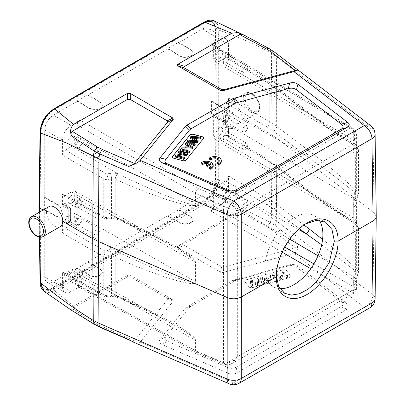 <?xml version="1.0" encoding="UTF-8"?>
<svg xmlns="http://www.w3.org/2000/svg" width="405" height="405" viewBox="0 0 405 405"><rect width="100%" height="100%" fill="white"/><g stroke="black" fill="none" stroke-linecap="round" stroke-linejoin="round"><path stroke-width="0.3" stroke-dasharray="2.02 1.52" d="M219.171 161.023A4.723 2.729 180 0 1 219.272 161.575A4.723 2.729 180 0 1 217.374 163.757M221.292 161.575A6.748 3.893 0 0 0 216.812 157.91A6.748 3.893 0 0 0 209.324 159.109M207.659 163.625A4.723 2.729 180 0 1 208.985 163.959L206.201 165.569M213.182 166.258A6.748 3.893 0 0 0 208.707 162.587A6.748 3.893 0 0 0 201.214 163.792M211.061 165.706A4.723 2.729 180 0 1 211.162 166.258A4.723 2.729 180 0 1 209.263 168.44M257.398 285.601L257.398 284.497L259.089 284.042L257.995 279.161A39.371 22.731 0 0 0 259.392 280.093L259.392 281.197A39.371 22.731 180 0 1 257.995 280.265L259.089 285.145L257.398 285.601L252.685 282.806A97.403 56.234 180 0 1 251.495 282.037A301.244 173.922 180 0 1 252.836 286.826L251.409 287.211L250.224 281.51L251.657 281.126A1354.32 781.908 0 0 0 256.942 284.29A18.503 10.682 180 0 1 257.717 284.776A2777.895 1603.8 180 0 1 256.78 279.749L258.132 279.384L265.027 283.546L263.615 283.925L259.387 281.197M259.089 284.042L259.089 285.145M257.995 279.161L257.995 280.26M252.685 282.806L252.685 281.703L257.398 284.497M251.657 281.126L251.657 280.027L250.224 280.412L251.409 286.107L252.836 285.722A301.244 173.922 0 0 0 251.495 280.933A97.403 56.234 0 0 0 252.685 281.703M251.495 280.933L251.495 282.037M252.836 285.722L252.836 286.826M251.409 286.107L251.409 287.211M250.224 280.412L250.224 281.51M263.615 283.925L263.615 282.822L265.027 282.442L258.132 278.281L256.78 278.645A2777.895 1603.8 0 0 0 257.717 283.677A18.503 10.682 0 0 0 256.942 283.186A1354.32 781.908 180 0 1 251.657 280.027M257.717 283.677L257.717 284.776M256.78 278.645L256.78 279.749M258.132 278.281L258.132 279.384M265.027 282.442L265.027 283.546M259.387 280.093L263.615 282.822M284.102 272.393L288.092 277.334L286.75 277.698L283.616 273.815L281.186 279.192L279.749 279.582L275.754 274.641L277.101 274.276L280.235 278.159L282.66 272.783L284.102 272.393L284.102 271.289L282.66 271.679L282.66 272.783M282.66 271.679L280.235 277.06L277.101 273.178L275.754 273.537L279.749 278.478L281.186 278.093L283.616 272.717L286.75 276.595L288.092 276.235L288.092 277.334M288.092 276.235L284.102 271.289M286.75 276.595L286.75 277.698M283.616 272.717L283.616 273.815M281.186 278.093L281.186 279.192M279.749 278.478L279.749 279.582M275.754 273.537L275.754 274.641M277.101 273.178L277.101 274.276M280.235 277.06L280.235 278.159M273.299 275.299L277.293 280.24L275.886 280.619L271.897 275.678L273.299 275.299L273.299 274.2L271.897 274.575L271.897 275.678M271.897 274.575L275.886 279.521L277.293 279.141L277.293 280.24M277.293 279.141L273.299 274.2M275.886 279.521L275.886 280.619M268.986 280.741A10.322 5.959 0 0 0 267.624 279.936L265.321 278.817L268.915 277.85A69.215 39.963 0 0 0 268.9 278.746A69.215 39.963 0 0 0 268.986 280.741L268.986 281.845A69.215 39.963 180 0 1 268.9 279.845A69.215 39.963 180 0 1 268.92 278.954L265.321 279.921L267.624 281.04A10.322 5.959 180 0 1 268.986 281.845M265.321 278.817L265.321 279.921M268.92 277.85L268.92 278.949M270.54 276.043L270.196 282.153L268.687 282.558L260.628 278.711L262.116 278.311L264.49 279.496L268.915 278.301L268.945 276.473L270.54 276.043L270.54 274.944L268.945 275.37L268.945 276.473M268.945 275.37L268.915 277.202L264.49 278.392L262.116 277.212L260.628 277.612L268.687 281.46L270.196 281.05L270.196 282.153M270.196 281.05L270.54 274.944M268.687 281.46L268.687 282.558M260.628 277.612L260.628 278.711M262.116 277.212L262.116 278.311M264.49 278.392L264.49 279.496M268.915 277.202L268.915 278.301M282.958 269.877A2.698 1.559 180 0 1 286.548 270.631L290.537 275.572A2.698 1.559 180 0 1 290.79 276.235A2.698 1.559 180 0 1 289.231 277.643L252.548 287.52A2.698 1.559 180 0 1 248.964 286.765L244.969 281.824A2.698 1.559 180 0 1 244.716 281.166A2.698 1.559 180 0 1 246.275 279.754L282.958 269.877L246.275 279.865A2.698 1.559 0 0 0 244.716 281.278A2.698 1.559 0 0 0 244.969 281.936L248.964 286.877A2.698 1.559 0 0 0 252.548 287.631L289.231 277.754A2.698 1.559 0 0 0 290.79 276.342A2.698 1.559 0 0 0 290.537 275.683L286.548 270.742A2.698 1.559 0 0 0 282.958 269.988M221.576 266.819L220.583 272.266L222.871 272.499L293.878 253.383C297.498 252.138 298.47 248.422 296.784 242.241C297.629 245.329 297.143 247.187 295.331 247.809L223.864 267.052L221.576 266.819L184.569 245.455C183.652 244.903 183.652 244.352 184.569 243.8L239.745 211.947L267.057 226.597L270.358 222.502L245.152 209.962L239.745 211.947M220.583 272.266L177.957 247.657C177.041 247.106 177.041 246.554 177.957 246.007L231.695 214.984L245.152 209.962M71.432 310.215L71.472 310.235C69.832 309.648 70.561 308.306 73.659 306.22L127.398 275.197L130.258 275.197L172.884 299.806L173.284 301.128L140.176 342.124C138.956 343.521 136.647 343.506 133.25 342.068M128.506 339.395L130.876 340.732C132.577 341.45 133.731 341.461 134.344 340.757L167.67 299.498L167.265 298.176L130.258 276.812L127.398 276.812L72.222 308.666C71.022 309.491 70.774 310.017 71.472 310.235M87.9 262.263L100.111 269.188L102.323 272.236C102.617 275.932 93.788 278.073 89.424 275.359L77.213 268.429L77.213 267.988L89.424 274.919C93.788 277.633 102.617 275.491 102.323 271.796L100.111 268.748L87.9 261.822L87.9 262.263L77.213 268.429M178.534 209.937L191.307 217.222L192.532 218.482L192.957 219.91C193.251 223.606 184.417 225.742 180.058 223.034L167.847 216.103L167.847 215.662L180.058 222.593C184.417 225.302 193.251 223.165 192.957 219.469L192.532 218.042L191.307 216.781L178.534 209.496L178.534 209.937L167.847 216.103M245.121 143.552A3.645 2.101 -60 0 1 246.944 143.375A3.645 2.101 -60 0 1 246.944 147.582A3.645 2.101 -60 0 1 243.304 149.683A3.645 2.101 -60 0 1 242.742 146.762A3.645 2.101 -60 0 1 245.121 143.552M226.613 132.87A3.645 2.101 120 0 0 224.233 136.08A3.645 2.101 120 0 0 224.795 138.996A3.645 2.101 120 0 0 228.435 136.895A3.645 2.101 120 0 0 228.435 132.688A3.645 2.101 120 0 0 226.613 132.87M226.613 131.99A4.723 2.729 -60 0 1 228.977 131.752A4.723 2.729 -60 0 1 229.701 135.538A4.723 2.729 -60 0 1 226.613 139.7A4.723 2.729 -60 0 1 224.254 139.933A4.723 2.729 -60 0 1 223.53 136.151A4.723 2.729 -60 0 1 226.613 131.99M219.363 135.513A4.723 2.729 -60 0 1 217.004 135.746A4.723 2.729 -60 0 1 217.004 130.294A4.723 2.729 -60 0 1 221.727 127.565A4.723 2.729 -60 0 1 222.451 131.352A4.723 2.729 -60 0 1 219.363 135.513M245.121 125.93A3.645 2.101 -60 0 1 246.944 125.747A3.645 2.101 -60 0 1 246.944 129.954A3.645 2.101 -60 0 1 243.304 132.055A3.645 2.101 -60 0 1 242.742 129.139A3.645 2.101 -60 0 1 245.121 125.93M226.613 115.243A3.645 2.101 120 0 0 224.233 118.452A3.645 2.101 120 0 0 224.795 121.373A3.645 2.101 120 0 0 228.435 119.267A3.645 2.101 120 0 0 228.435 115.06A3.645 2.101 120 0 0 226.613 115.243M226.613 114.362A4.723 2.729 -60 0 1 228.977 114.129A4.723 2.729 -60 0 1 229.701 117.911A4.723 2.729 -60 0 1 226.613 122.072A4.723 2.729 -60 0 1 224.254 122.305A4.723 2.729 -60 0 1 223.53 118.523A4.723 2.729 -60 0 1 226.613 114.362M219.363 117.885A4.723 2.729 -60 0 1 217.004 118.118A4.723 2.729 -60 0 1 217.004 112.666A4.723 2.729 -60 0 1 221.727 109.942A4.723 2.729 -60 0 1 222.451 113.724A4.723 2.729 -60 0 1 219.363 117.885M245.121 203.042A3.645 2.101 -60 0 1 246.944 202.859A3.645 2.101 -60 0 1 246.944 207.066A3.645 2.101 -60 0 1 243.304 209.172A3.645 2.101 -60 0 1 242.742 206.251A3.645 2.101 -60 0 1 245.121 203.042M226.613 192.355A3.645 2.101 120 0 0 224.233 195.564A3.645 2.101 120 0 0 224.795 198.485A3.645 2.101 120 0 0 228.435 196.385A3.645 2.101 120 0 0 228.435 192.178A3.645 2.101 120 0 0 226.613 192.355M226.613 191.474A4.723 2.729 -60 0 1 228.977 191.241A4.723 2.729 -60 0 1 229.701 195.023A4.723 2.729 -60 0 1 226.613 199.184A4.723 2.729 -60 0 1 224.254 199.422A4.723 2.729 -60 0 1 223.53 195.635A4.723 2.729 -60 0 1 226.613 191.474M219.363 195.002A4.723 2.729 -60 0 1 217.004 195.235A4.723 2.729 -60 0 1 217.004 189.783A4.723 2.729 -60 0 1 221.727 187.054A4.723 2.729 -60 0 1 222.451 190.841A4.723 2.729 -60 0 1 219.363 195.002M97.251 288.416A3.645 2.101 -60 0 1 99.068 288.238A3.645 2.101 -60 0 1 99.068 292.44A3.645 2.101 -60 0 1 95.428 294.546A3.645 2.101 -60 0 1 94.866 291.625A3.645 2.101 -60 0 1 97.251 288.416M78.742 277.729A3.645 2.101 120 0 0 76.358 280.943A3.645 2.101 120 0 0 76.92 283.859A3.645 2.101 120 0 0 80.56 281.758A3.645 2.101 120 0 0 80.56 277.552A3.645 2.101 120 0 0 78.742 277.729M78.742 276.848A4.723 2.729 -60 0 1 81.101 276.615A4.723 2.729 -60 0 1 81.825 280.402A4.723 2.729 -60 0 1 78.742 284.563A4.723 2.729 -60 0 1 76.378 284.796A4.723 2.729 -60 0 1 75.654 281.009A4.723 2.729 -60 0 1 78.742 276.848M71.488 280.376A4.723 2.729 -60 0 1 69.128 280.609A4.723 2.729 -60 0 1 69.128 275.157A4.723 2.729 -60 0 1 73.852 272.428A4.723 2.729 -60 0 1 74.576 276.215A4.723 2.729 -60 0 1 71.488 280.376M77.213 267.988L53.308 281.794C50.979 283.095 48.975 283.303 47.289 282.422C45.618 281.429 44.763 279.566 44.722 276.833L44.722 209.572L57.039 216.559L60.851 216.918C64.258 215.288 61.651 206.596 57.039 204.221L56.66 204.444L44.342 197.453L44.722 197.235L57.039 204.221M62.431 286.705C62.471 289.433 63.327 291.296 64.997 292.294C66.683 293.174 68.688 292.962 71.017 291.661L80.079 286.426L78.074 286.639L77.218 284.776L77.218 273.213A8.1 4.678 120 0 0 75.512 269.492A8.1 4.678 120 0 0 71.488 269.907L65.291 273.486L63.286 273.694L62.431 271.831L62.431 286.705L44.722 276.833M97.251 228.931A3.645 2.101 -60 0 1 99.068 228.749A3.645 2.101 -60 0 1 99.068 232.956A3.645 2.101 -60 0 1 95.428 235.057A3.645 2.101 -60 0 1 94.866 232.141A3.645 2.101 -60 0 1 97.251 228.931M78.742 218.244A3.645 2.101 120 0 0 76.358 221.454A3.645 2.101 120 0 0 76.92 224.37A3.645 2.101 120 0 0 80.56 222.269A3.645 2.101 120 0 0 80.56 218.062A3.645 2.101 120 0 0 78.742 218.244M78.742 217.363A4.723 2.729 -60 0 1 81.101 217.131A4.723 2.729 -60 0 1 81.825 220.912A4.723 2.729 -60 0 1 78.742 225.074A4.723 2.729 -60 0 1 76.378 225.307A4.723 2.729 -60 0 1 75.654 221.525A4.723 2.729 -60 0 1 78.742 217.363M71.488 220.887A4.723 2.729 -60 0 1 69.128 221.12A4.723 2.729 -60 0 1 69.128 215.668A4.723 2.729 -60 0 1 73.852 212.944A4.723 2.729 -60 0 1 74.576 216.726A4.723 2.729 -60 0 1 71.488 220.887M97.251 211.304A3.645 2.101 -60 0 1 99.068 211.121A3.645 2.101 -60 0 1 99.068 215.328A3.645 2.101 -60 0 1 95.428 217.434A3.645 2.101 -60 0 1 94.866 214.513A3.645 2.101 -60 0 1 97.251 211.304M78.742 200.617A3.645 2.101 120 0 0 76.358 203.826A3.645 2.101 120 0 0 76.92 206.747A3.645 2.101 120 0 0 80.56 204.641A3.645 2.101 120 0 0 80.56 200.434A3.645 2.101 120 0 0 78.742 200.617M78.742 199.736A4.723 2.729 -60 0 1 81.101 199.503A4.723 2.729 -60 0 1 81.825 203.285A4.723 2.729 -60 0 1 78.742 207.446A4.723 2.729 -60 0 1 76.378 207.679A4.723 2.729 -60 0 1 75.654 203.897A4.723 2.729 -60 0 1 78.742 199.736M71.488 203.259A4.723 2.729 -60 0 1 69.128 203.497A4.723 2.729 -60 0 1 69.128 198.04A4.723 2.729 -60 0 1 73.852 195.316A4.723 2.729 -60 0 1 74.576 199.098A4.723 2.729 -60 0 1 71.488 203.259M97.251 151.814A3.645 2.101 -60 0 1 99.068 151.637A3.645 2.101 -60 0 1 99.068 155.839A3.645 2.101 -60 0 1 95.428 157.945A3.645 2.101 -60 0 1 94.866 155.024A3.645 2.101 -60 0 1 97.251 151.814M78.742 141.127A3.645 2.101 120 0 0 76.358 144.342A3.645 2.101 120 0 0 76.92 147.258A3.645 2.101 120 0 0 80.56 145.157A3.645 2.101 120 0 0 80.56 140.95A3.645 2.101 120 0 0 78.742 141.127M78.742 140.246A4.723 2.729 -60 0 1 81.101 140.014A4.723 2.729 -60 0 1 81.825 143.8A4.723 2.729 -60 0 1 78.742 147.962A4.723 2.729 -60 0 1 76.378 148.195A4.723 2.729 -60 0 1 75.654 144.408A4.723 2.729 -60 0 1 78.742 140.246M71.488 143.775A4.723 2.729 -60 0 1 69.128 144.008A4.723 2.729 -60 0 1 69.128 138.556A4.723 2.729 -60 0 1 73.852 135.827A4.723 2.729 -60 0 1 74.576 139.614A4.723 2.729 -60 0 1 71.488 143.775M245.121 66.44A3.645 2.101 -60 0 1 246.944 66.258A3.645 2.101 -60 0 1 246.944 70.465A3.645 2.101 -60 0 1 243.304 72.571A3.645 2.101 -60 0 1 242.742 69.65A3.645 2.101 -60 0 1 245.121 66.44M226.613 55.753A3.645 2.101 120 0 0 224.233 58.963A3.645 2.101 120 0 0 224.795 61.884A3.645 2.101 120 0 0 228.435 59.778A3.645 2.101 120 0 0 228.435 55.576A3.645 2.101 120 0 0 226.613 55.753M226.613 54.872A4.723 2.729 -60 0 1 228.977 54.64A4.723 2.729 -60 0 1 229.701 58.421A4.723 2.729 -60 0 1 226.613 62.583A4.723 2.729 -60 0 1 224.254 62.821A4.723 2.729 -60 0 1 223.53 59.034A4.723 2.729 -60 0 1 226.613 54.872M219.363 58.396A4.723 2.729 -60 0 1 217.004 58.634A4.723 2.729 -60 0 1 217.004 53.182A4.723 2.729 -60 0 1 221.727 50.453A4.723 2.729 -60 0 1 222.451 54.24A4.723 2.729 -60 0 1 219.363 58.396M44.722 197.235L44.722 129.97C45.244 123.662 48.104 118.705 53.308 115.101L77.213 101.301L77.213 100.855L87.9 94.689L87.9 95.129L167.847 48.97L167.847 48.529L178.534 42.363L178.534 42.803L202.439 29.003C204.819 27.672 206.864 27.479 208.56 28.431C210.165 29.449 210.985 31.291 211.025 33.959L211.025 101.22L223.13 108.332C227.661 110.752 230.222 119.47 226.871 121.065L223.13 120.67L223.509 120.452L211.405 113.339L211.025 113.557L223.13 120.67M211.025 101.22L211.405 101.002L223.509 108.11C228.04 110.53 230.607 119.252 227.256 120.842L223.509 120.452M211.405 101.002L211.405 113.339M211.025 113.557L211.025 180.822C210.504 187.13 207.644 192.086 202.439 195.691L178.534 209.496M219.839 205.74C225.043 202.135 227.904 197.179 228.425 190.866L228.425 175.998C228.253 178.099 227.296 179.749 225.565 180.954L219.363 184.533A8.1 4.678 120 0 0 213.637 194.451L213.637 206.013C213.465 208.119 212.509 209.77 210.777 210.97L219.839 205.74L202.439 195.691M68.723 222.593A1.352 0.78 60 0 1 68.445 223.165A1.352 0.78 60 0 1 67.777 223.104L66.865 223.631L62.709 221.631L62.431 222.249L62.431 233.062C62.603 230.956 63.555 229.306 65.291 228.106L71.488 224.527A8.1 4.678 120 0 0 77.218 214.604L77.218 195.215A8.1 4.678 120 0 0 75.512 191.494A8.1 4.678 120 0 0 71.488 191.909L65.291 195.488L63.286 195.701L62.431 193.838L62.431 204.652L63.383 206.292L68.723 209.375A1.352 0.78 -120 0 0 67.777 207.775L66.865 208.302L66.865 223.631L67.812 223.53L68.764 222.522A2.638 1.524 120 0 0 70.591 219.313L70.591 210.499A2.638 1.524 120 0 0 68.764 209.4L68.723 209.375M62.431 233.062L103.776 256.932A4.05 2.298 -60 0 1 106.642 251.976A4.05 1.048 79.4 0 1 107.887 257.484L107.887 295.427A4.05 1.028 79 0 1 107.391 297.184A4.05 1.028 79 0 1 106.642 296.531A4.05 2.339 -60.9 0 1 104.647 296.749A4.05 2.339 -60.9 0 1 103.776 294.88L62.431 271.831M80.079 286.426L198.318 352.33L225.312 363.837A4.05 2.01 -66.9 0 1 223.692 364.237A4.05 2.01 -66.9 0 1 222.846 362.384L195.858 350.877A4.05 2.01 113.1 0 0 196.708 352.735A4.05 2.01 113.1 0 0 198.318 352.33A4.05 2.339 -60.9 0 1 196.324 352.547A4.05 2.339 -60.9 0 1 195.458 350.679A4.05 2.339 0 0 0 195.858 350.877L195.858 340.499C196.805 335.092 158.654 313.404 117.85 296.146A4.05 2.01 -66.9 0 0 118.69 298.004A4.05 2.01 -66.9 0 0 120.31 297.599L151.566 312.888L172.054 323.858C154.335 314.143 136.546 305.527 118.7 298.004L116.078 296.89A4.05 2.01 113.1 0 0 117.693 296.485L120.31 297.599L71.488 269.907M195.858 203.897A4.05 2.339 -0 0 1 195.458 203.695C190.725 205.786 183.323 201.614 177.344 200.009L158.355 192.527L120.31 175.208A4.05 1.969 -66.1 0 0 117.85 180.367C158.654 198.612 196.805 210.119 195.858 203.897L195.858 193.514A4.05 2.339 180 0 1 195.458 193.312A4.05 2.298 -60 0 1 198.318 188.355A4.05 1.969 113.9 0 0 195.858 193.514L223.56 205.856C228.136 208.21 232.845 209.836 237.684 210.742C234.49 207.011 230.723 203.745 226.395 200.946L223.56 205.856L223.56 362.637L224.861 364.601L232.05 363.518L237.684 356.613C232.86 362.055 228.147 364.06 223.56 362.637L222.846 362.384M313.9 263.903L353.292 286.644L356.385 289.393L353.221 289.909L354.375 292.896L350.426 291.6L225.312 363.837L226.395 364.272M75.512 269.492L175.932 326.071L189.884 334.829L194.086 338.221L195.458 340.296A4.05 2.339 180 0 0 195.858 340.499M65.291 273.486L106.642 296.531L110.271 295.822A4.05 1.028 -101 0 0 111.021 296.475L116.078 296.89A4.05 2.01 113.1 0 1 115.228 295.032L111.522 294.724L111.522 256.805L115.228 257.2L115.228 295.032L117.85 296.146M228.425 44.358C228.39 41.695 227.569 39.852 225.965 38.829C224.264 37.883 222.223 38.07 219.839 39.401L210.777 44.636L212.817 44.444L213.637 46.286L213.637 57.849A8.1 4.678 120 0 0 215.288 61.545A8.1 4.678 120 0 0 219.363 61.155L225.565 57.576L227.605 57.389L228.425 59.231L228.425 44.358L211.025 33.959M210.777 44.636L350.426 128.101C354.35 130.445 356.03 137.548 353.221 144.033L356.385 135.736L353.292 129.752L353.292 139.897L354.836 144.053A4.05 2.972 -61.1 0 1 355.813 145.992C343.238 138.935 327.665 128.223 309.096 113.866L276.64 88.619L269.73 83.916L228.425 59.231M225.565 57.576L266.865 82.266A4.05 2.339 -59.1 0 1 268.92 82.078A4.05 2.339 -59.1 0 1 269.73 83.916L269.73 121.844L276.64 126.406L276.64 88.619A4.05 2.617 127.9 0 0 275.891 86.832A4.05 2.617 127.9 0 0 273.431 86.736L305.886 111.982L350.487 141.542M215.288 61.545L355.737 144.681L356.349 146.362L356.349 190.806L358.521 194.03L358.521 150.635L356.349 146.362L355.813 145.992M219.363 61.155L305.886 111.982A4.05 2.617 -52.1 0 1 308.342 112.069M350.507 141.548C336.56 132.992 322.507 123.171 308.347 112.079A4.05 2.617 -52.1 0 1 309.096 113.866M228.425 98C228.253 100.106 227.296 101.756 225.565 102.956L219.363 106.535A8.1 4.678 120 0 0 213.637 116.458L213.637 135.847A8.1 4.678 120 0 0 215.288 139.538A8.1 4.678 120 0 0 219.363 139.153L225.565 135.574L227.605 135.381L228.425 137.224L228.425 126.411L228.703 125.798L233.169 128.061L232.784 127.838L232.784 112.509L229.362 110.464L228.425 108.813L228.425 98L269.73 121.844A4.05 2.379 -60 0 1 266.865 126.805L225.565 102.956M273.431 131.134A4.05 2.658 127 0 0 276.64 126.406L309.096 150.893A4.05 2.658 -53 0 1 305.886 155.616L273.431 131.134L266.865 126.805M322.588 239.37C335.785 249.941 346.857 259.605 355.813 268.348L358.521 272.023L355.362 275.258L355.362 234.211L358.521 228.653L356.349 224.355L356.349 268.798L355.737 271.188L358.081 274.089L355.362 275.258A20.63 11.912 120 0 0 353.221 285.272A10.793 6.232 180 0 0 356.385 280.867A10.793 6.232 180 0 0 353.292 276.499L353.292 286.644C353.119 288.75 352.168 290.4 350.426 291.6L310.772 268.702M355.813 268.348A4.05 2.243 -45.5 0 1 354.836 270.56L321.661 244.787M355.737 271.188L354.836 270.56L353.292 276.499L318.046 255.793M215.288 139.538L350.492 219.535C336.56 210.99 322.507 201.163 308.347 190.072A4.05 2.617 -52.1 0 1 309.096 191.864L276.64 166.617A4.05 2.617 127.9 0 0 275.891 164.825A4.05 2.617 127.9 0 0 273.431 164.729L305.886 189.975L350.487 219.54M350.502 219.55L354.836 222.046A4.05 2.972 -61.1 0 1 355.813 223.99C343.238 216.928 327.665 206.221 309.096 191.864M219.363 139.153L305.886 189.975A4.05 2.617 -52.1 0 1 308.342 190.066M299.29 228.638L273.431 209.127A4.05 2.658 127 0 0 276.64 204.403L276.64 166.617L269.73 161.914L269.73 199.842L276.64 204.403L303.937 224.998M213.637 135.847L353.292 217.89L354.836 222.046L355.737 222.679L356.349 224.355L355.813 223.99M353.221 226.668A20.63 11.912 120 0 0 355.362 234.211C358.926 229.999 359.053 226.157 355.737 222.679L356.542 223.631L356.385 222.259A10.793 6.232 0 0 0 353.292 217.89L353.292 198.506A10.793 6.232 180 0 1 356.385 202.87A10.793 6.232 180 0 1 353.221 207.279L353.221 226.668A10.793 6.232 0 0 0 356.385 222.259L356.385 202.87C356.344 201.128 356.911 198.87 358.081 196.091L355.362 197.265L355.362 156.219L358.521 150.64M309.096 150.893C327.665 164.987 343.238 178.139 355.813 190.355L356.349 190.806L355.737 193.195L358.086 196.086L358.521 194.041L355.362 197.265A20.63 11.912 120 0 0 353.221 207.279M355.737 193.195L354.836 192.567C338.595 179.101 322.284 166.789 305.886 155.616L219.363 106.535M355.813 190.355A4.05 2.243 -45.5 0 1 354.836 192.567L353.292 198.506L213.637 116.458M353.221 285.272L353.221 289.909L237.684 356.613L237.684 210.742L353.221 144.033L353.221 148.67A20.63 11.912 120 0 0 355.362 156.219C358.926 152.007 359.053 148.159 355.737 144.681L355.868 144.798C357.575 146.858 358.309 147.931 358.066 148.027L358.521 150.655M117.85 218.153L115.228 217.034L111.522 216.726L111.522 178.807L115.228 179.202L115.228 217.034A4.05 2.01 113.1 0 0 116.073 218.892A4.05 2.01 113.1 0 0 117.693 218.487L120.31 219.606A4.05 2.01 -66.9 0 1 118.7 220.011A4.05 2.01 -66.9 0 1 117.85 218.153C158.654 235.411 196.805 257.099 195.858 262.501L195.858 281.89C196.805 288.117 158.654 276.61 117.85 258.36A4.05 1.969 -66.1 0 1 120.31 253.206L117.693 252.042C115.415 251.09 112.944 250.842 110.271 251.292L106.642 251.976L65.291 228.106M71.488 146.529A8.1 4.678 120 0 0 77.218 136.612L77.218 125.049C77.39 122.943 78.342 121.292 80.079 120.093L71.017 125.322C65.812 128.927 62.947 133.883 62.431 140.196L62.431 155.064C62.603 152.963 63.555 151.313 65.291 150.108L71.488 146.529L120.31 175.208L117.693 174.049C115.415 173.097 112.944 172.844 110.271 173.299A4.05 1.048 -100.6 0 1 111.522 178.807L107.887 179.491A4.05 2.339 180 0 1 103.776 178.939A4.05 2.298 -60 0 1 106.642 173.983A4.05 1.048 79.4 0 1 107.887 179.491L107.887 217.434A4.05 1.028 79 0 1 107.391 219.191A4.05 1.028 79 0 1 106.642 218.533A4.05 2.339 -60.9 0 1 104.647 218.751A4.05 2.339 -60.9 0 1 103.776 216.883L62.431 193.838M77.213 101.301L89.424 108.469C93.788 111.279 102.617 109.188 102.323 105.427L100.111 101.863L87.9 94.689M77.213 100.855L89.424 108.029C93.788 110.838 102.617 108.748 102.323 104.986L100.111 101.863M87.9 95.129L100.111 102.303M167.847 48.97L180.058 56.143C184.417 58.948 193.251 56.862 192.957 53.101L192.532 51.643L190.745 49.977L190.745 49.537L178.534 42.363M167.847 48.529L180.058 55.703C184.417 58.507 193.251 56.422 192.957 52.66L192.38 50.969L190.745 49.537M178.534 42.803L190.745 49.977M222.846 205.492A4.05 1.969 -66.1 0 1 225.312 200.338L350.426 128.101L352.477 127.914C355.307 130.137 356.608 132.744 356.385 135.731L356.385 144.266A10.793 6.232 0 0 0 353.292 139.897L213.637 57.849M77.218 214.604L195.458 281.693C190.725 283.783 183.323 279.607 177.344 278.007L158.355 270.52L120.31 253.206L71.488 224.527M71.488 191.909L120.31 219.606L151.566 234.895L172.054 245.865C154.335 236.15 136.546 227.529 118.7 220.011L116.078 218.892L111.021 218.482A4.05 1.028 -101 0 0 111.522 216.726L107.887 217.434A4.05 2.339 0 0 1 103.776 216.883L103.776 178.939L62.431 155.064M75.512 191.494L175.932 248.078L189.884 256.831L194.086 260.223L195.458 262.303A4.05 2.339 180 0 0 195.858 262.501M232.814 127.853A1.352 0.78 60 0 1 232.536 128.425A1.352 0.78 60 0 1 231.873 128.365L232.784 127.838L232.774 114.711L233.169 113.38L232.784 112.509L231.873 113.035A3.989 2.303 120 0 0 229.048 117.921L225.57 115.946L225.57 124.76A4.03 2.329 120 0 0 226.415 126.613A4.03 2.329 120 0 0 228.42 126.406L229.362 125.864M44.722 209.572L44.342 209.79L56.958 216.943L58.72 217.48L60.472 217.136C63.879 215.511 61.266 206.818 56.66 204.444M44.342 209.79L44.342 197.453M41.037 131.914L39.913 206.403L41.037 280.888C41.153 284.857 42.429 287.585 44.859 289.079C47.4 290.456 50.422 290.162 53.931 288.208L203.543 201.827C210.337 198.065 216.356 187.581 216.214 179.749L216.214 30.775C216.159 26.841 214.939 24.143 212.549 22.675C210.048 21.323 207.051 21.627 203.543 23.586L53.931 109.963C47.142 113.724 41.016 124.148 41.037 131.914M40.733 127.453A18.088 10.444 -60 0 0 40.282 131.478L39.913 206.403L39.341 206.732L40.47 281.596C41.366 290.233 45.745 292.724 53.602 289.069L203.882 202.308C210.797 198.516 216.953 187.778 216.786 179.8L216.786 104.282L216.027 104.5L215.46 30.34L216.214 30.78M51.749 110.302A18.088 10.444 -60 0 1 53.065 109.461L202.677 23.085A18.088 10.444 -60 0 1 211.719 22.194A18.088 10.444 -60 0 1 215.46 30.34M44.839 289.069L44.029 288.598A18.088 10.444 -60 0 0 53.065 287.707L202.677 201.331A18.088 10.444 -60 0 0 215.46 179.314L216.027 104.5M44.029 288.598A18.088 10.444 -60 0 1 40.282 280.452L39.72 206.292M87.9 261.822L167.847 215.662M226.395 200.946L198.318 188.355L80.079 120.093M279.845 288.649A41.016 23.682 -60 0 1 273.365 286.755A41.016 23.682 -60 0 1 264.87 267.983A41.016 23.682 -60 0 1 282.776 226.704A41.016 23.682 -60 0 1 314.381 215.713A41.016 23.682 -60 0 1 319.226 220.335M276.321 277.126L276.321 274.276L278.518 260.202L284.639 245.865L293.873 233.32L304.798 224.35L306.691 223.236M276.321 274.595L276.321 276.124M376.265 216.457L374.088 212.762L372.929 294.86A10.793 6.237 -179.2 0 1 375.101 298.677M53.885 108.879A1.352 0.78 -120 0 0 53.602 109.487C46.671 113.304 40.419 123.981 40.47 131.868L39.341 206.732L38.941 207.274M40.075 132.41A1.352 0.78 -179.1 0 1 40.47 131.868M204.16 22.118A1.352 0.78 -120 0 0 203.882 22.726L53.602 109.487M187.312 142.028L187.94 141.249L187.94 140.145M187.94 141.249A2777.895 1603.8 180 0 1 196.653 141.79L196.653 140.687M190.446 141.654L190.446 142.757L195.175 145.192M191.595 142.246L188.831 141.952A39.371 22.731 180 0 1 190.446 142.757M188.831 141.952L188.831 140.849M193.231 137.781L193.231 138.885L198.075 141.603M194.415 138.449A301.244 173.922 180 0 1 191.904 138.201A97.403 56.234 180 0 1 193.231 138.885M191.904 138.201L191.904 137.098M190.33 138.292L190.998 137.467L190.998 136.363M190.998 137.467L200.865 138.145M196.653 141.79A18.503 10.682 180 0 1 195.802 141.345A1354.32 781.908 0 0 0 194.375 140.545M180.235 150.787L180.888 149.977L180.888 148.873M180.888 149.977L189.449 152.28M172.505 156.968A2.698 1.559 0 0 0 172.5 157.024A2.698 1.559 0 0 0 174.059 158.436L182.62 160.739A2.698 1.559 0 0 0 186.204 159.985L203.31 138.804A2.698 1.559 0 0 0 203.563 138.145A2.698 1.559 0 0 0 203.563 138.095M187.454 147.147L186.558 148.255L186.558 147.157M186.558 148.255A69.215 39.963 180 0 1 191.57 148.296L191.57 147.197M191.57 148.296A10.322 5.959 180 0 1 190.178 147.511L189.656 147.157M182.037 149.182L181.521 149.192L182.265 148.27L185.434 148.255L187.5 145.699L187.5 144.6M187.5 145.699L186.923 145.314M185.434 148.255L185.434 147.157M182.265 148.27L182.265 147.172M185.45 144.332L186.143 143.471L186.143 142.368M186.143 143.471L192.81 148.124M175.198 157.024L175.871 156.193L185.191 154.791L185.191 153.687M185.191 154.791L182.564 154.082M175.871 156.193L175.871 155.09M180.291 156.345L177.663 156.74L177.663 155.641M177.663 156.74L184.386 158.552M178.463 152.979L179.091 152.204L179.091 151.1M179.091 152.204L187.652 154.507M245.152 35.706L270.363 49.532L275.172 52.726L296.784 69.285M375.101 134.242A10.793 6.222 -0.8 0 0 372.929 130.567L276.326 56.553L276.99 138.368L272.054 135.088L271.385 53.273L270.368 49.532M296.784 242.241L275.172 225.681L270.368 222.487L271.385 217.566L276.326 220.846L276.99 138.368L374.088 212.762L372.929 130.567A10.793 7.037 -52.5 0 0 370.874 125.823M216.786 30.071A1.352 0.795 0 0 1 218.695 30.071L218.695 104.282L225.853 108.413C225.869 105.877 226.643 104.136 228.177 103.194C232.814 100 242.327 109.988 242.069 117.779L272.054 135.088L271.385 217.566L245.03 200.075L218.695 179.8L218.695 104.282L216.786 104.282L216.786 30.071C216.027 21.511 211.724 19.065 203.882 22.726M44.079 291.306L48.823 292.552L54.559 290.714L204.834 203.953C212.159 199.822 218.776 188.305 218.695 179.8A1.352 0.764 0 0 0 216.786 179.8M242.069 117.779C242.018 120.336 241.208 122.097 239.644 123.054C234.92 126.299 225.474 116.275 225.853 108.413M214.088 20.888L217.45 24.295L218.695 30.071C236.247 35.964 253.808 43.694 271.385 53.273L276.326 56.553A10.793 7.037 127.5 0 0 275.172 52.726A5.397 3.518 -52.5 0 0 274.722 52.265M60.386 226.547C55.753 229.741 46.236 219.753 46.494 211.967L43.138 210.023M46.494 211.967C46.55 209.405 47.36 207.644 48.919 206.687M40.075 282.158A1.352 0.78 179.1 0 1 40.47 281.596M73.659 306.22L54.559 290.714A1.352 0.78 60 0 1 53.602 289.069M203.882 202.308A1.352 0.78 60 0 0 204.834 203.953L231.695 214.984M236.874 372.828C234.105 374.372 231.164 374.488 228.045 373.182L162.04 344.468C159.206 343.192 158.522 341.607 159.99 339.709L185.566 308.043L186.907 306.934L232.931 280.366L289.702 264.824C292.982 263.974 295.726 264.369 297.938 266.009L347.672 304.115C349.94 305.912 349.733 307.613 347.055 309.212L236.874 372.828L236.444 367.057C233.675 368.601 230.728 368.722 227.615 367.411L167.878 341.425C165.037 340.149 164.354 338.565 165.822 336.666L189.454 307.41L190.795 306.301L235.649 280.407L288.244 265.989C291.529 265.138 294.273 265.533 296.48 267.173L341.496 301.664C343.764 303.461 343.556 305.162 340.878 306.762L236.444 367.057M208.985 162.861L208.985 163.959M256.942 284.29L256.942 283.186M267.624 281.04L267.624 279.936M177.957 247.657L184.569 245.455M222.871 272.499L223.864 267.052M130.258 276.812L130.258 275.197M127.398 275.197L127.398 276.812M172.884 299.806L167.265 298.176M167.67 299.498L173.284 301.128M134.344 340.757L98.015 324.673L96.182 325.2L95.362 324.967M102.637 326.967A5.397 2.653 -66.5 0 1 100.491 327.513M98.015 324.673L72.222 308.666M267.062 226.597L271.441 229.508A5.397 3.518 -52.5 0 0 275.172 225.681A10.793 7.037 127.5 0 0 276.326 220.846L372.929 294.86A10.793 7.037 -52.5 0 1 364.313 307.349L233.644 382.786L140.176 342.124M89.424 274.919L89.424 275.359M100.111 269.188L100.111 268.748M190.745 216.862L190.745 216.422M53.308 281.794L71.017 291.661M223.509 108.11L223.13 108.332M211.025 180.822L228.425 190.866M110.271 251.292A4.05 1.048 -100.6 0 1 111.522 256.805L107.887 257.484A4.05 2.339 180 0 1 103.776 256.932L103.776 294.88A4.05 2.339 0 0 0 107.887 295.427L111.522 294.724A4.05 1.028 -101 0 1 111.031 296.475L107.391 297.184A4.05 4.05 0 0 1 104.647 296.749L63.296 273.699M77.218 284.776L195.458 350.679L195.458 340.296L77.218 273.213M110.271 295.822L114.134 295.63L117.693 296.485M202.439 29.003L219.839 39.401M352.482 127.919L353.292 129.752L213.637 46.286M353.221 148.67A10.793 6.232 0 0 0 356.385 144.266L356.542 145.638L355.873 144.803M266.865 82.266L273.431 86.736M282.123 252.163L210.777 210.97M213.637 206.013L284.705 247.045M225.565 135.574L266.865 160.258L273.431 164.729M266.865 160.258A4.05 2.339 -59.1 0 1 268.915 160.076A4.05 2.339 -59.1 0 1 269.73 161.914L228.425 137.224M273.431 209.127L266.865 204.798A4.05 2.379 -60 0 0 269.73 199.842L228.425 175.998M225.565 180.954L266.865 204.798M219.363 184.533L298.445 229.392M289.742 239.163L213.637 194.451M65.291 195.488L106.642 218.533L110.271 217.829A4.05 1.028 -101 0 0 111.021 218.482L107.391 219.191A4.05 4.05 0 0 1 104.647 218.751L63.296 195.706M110.271 217.829L114.134 217.637L117.693 218.487M110.271 173.299L106.642 173.983L65.291 150.108M117.693 174.049A4.05 1.969 113.9 0 0 115.228 179.202L117.85 180.367M77.218 136.612L195.458 203.695L195.458 193.312L77.218 125.049M44.722 129.97L62.431 140.196M71.017 125.322L53.308 115.101M89.424 108.029L89.424 108.469M180.058 55.703L180.058 56.143M117.85 258.36L115.228 257.2A4.05 1.969 113.9 0 1 117.693 252.042M77.218 195.215L195.458 262.303L195.458 281.693A4.05 2.339 0 0 0 195.858 281.89M232.814 114.635A1.352 0.78 -120 0 0 231.873 113.035L228.42 111.01A4.03 2.329 120 0 0 225.57 115.946A1.352 0.78 180 0 0 223.671 115.951L223.671 124.765A1.352 0.78 180 0 1 225.57 124.76L229.048 126.735A3.989 2.303 120 0 0 229.888 128.567A3.989 2.303 120 0 0 231.873 128.365L228.42 126.406L227.473 126.962A1.352 0.78 60 0 1 227.752 126.345A1.352 0.78 60 0 1 228.42 126.406M229.362 110.464L228.42 111.01A1.352 0.78 -120 0 1 227.473 109.36A5.381 3.108 120 0 0 223.671 115.951M228.425 108.813L227.473 109.36M232.774 114.711A2.638 1.524 120 0 0 230.951 117.916A1.352 0.78 180 0 1 229.048 117.921L229.048 126.735A1.352 0.78 180 0 0 230.951 126.73A2.638 1.524 120 0 0 232.774 127.833M223.671 124.765A5.381 3.108 120 0 0 227.473 126.962M230.951 117.916L230.951 126.73M68.764 222.522L68.764 209.4M70.591 219.313A1.352 0.78 0 0 0 70.986 218.761A1.352 0.78 0 0 0 70.597 218.219L70.597 209.405A3.989 2.303 120 0 0 69.781 207.588A3.989 2.303 120 0 0 67.777 207.775L64.324 205.75L63.383 206.292M70.591 210.499A1.352 0.78 0 0 0 70.986 209.952A1.352 0.78 0 0 0 70.597 209.405L67.174 207.395A4.03 2.329 120 0 0 66.354 205.558A4.03 2.329 120 0 0 64.324 205.75A1.352 0.78 -120 0 1 63.383 204.1L62.431 204.652M62.431 222.249L63.383 221.702A5.381 3.108 120 0 0 67.184 215.111A1.352 0.78 0 0 0 66.79 215.662A1.352 0.78 0 0 0 67.174 216.209L70.597 218.219A3.989 2.303 120 0 1 67.777 223.104L64.324 221.145A4.03 2.329 120 0 0 67.174 216.209L67.174 207.395A1.352 0.78 0 0 1 66.79 206.849L66.354 205.558L69.781 207.588L70.986 209.952L70.986 218.761C70.86 220.649 70.014 222.112 68.445 223.165L67.812 223.53M67.184 215.111L67.184 206.297A1.352 0.78 0 0 0 66.79 206.849L66.79 215.662C66.572 217.946 65.529 219.753 63.661 221.084A1.352 0.78 60 0 1 64.324 221.145L63.383 221.687M63.383 221.702A1.352 0.78 60 0 1 63.661 221.084L62.714 221.631M67.184 206.297A5.381 3.108 120 0 0 63.383 204.1M56.66 216.781L57.039 216.559M40.282 131.483L41.037 131.919M53.07 109.461L53.936 109.957M202.672 23.09L203.538 23.586M215.46 179.309L216.214 179.744M202.672 201.331L203.538 201.832M53.07 287.702L53.936 288.203M40.282 280.447L41.037 280.883M180.058 222.593L180.058 223.034M195.802 140.241L195.802 141.345M190.178 147.162L190.178 147.511M269.31 48.711L269.917 49.273M245.126 98.39A10.12 5.842 60 0 1 255.859 97.428A10.12 5.842 60 0 1 255.859 111.739A10.12 5.842 60 0 1 245.126 98.39M243.218 98.39A11.467 6.622 60 0 1 245.592 93.14A11.467 6.622 60 0 1 257.059 99.762A11.467 6.622 60 0 1 257.059 113A11.467 6.622 60 0 1 248.219 109.927A11.467 6.622 60 0 1 243.218 98.39M31.504 216.741A11.467 6.622 -120 0 0 29.13 221.991A11.467 6.622 -120 0 0 34.136 233.528A11.467 6.622 -120 0 0 42.976 236.601M39.407 212.179L39.781 237.224M239.041 383.322A10.793 6.232 -120 0 1 233.644 382.786A10.793 5.306 -66.5 0 1 229.341 383.869M369.709 307.881A10.793 6.232 60 0 1 364.313 307.349L293.878 253.383M271.441 229.508L295.331 247.809M184.569 243.8L177.957 246.007M227.615 367.411L228.045 373.182M340.878 306.762L347.055 309.212M347.672 304.115L341.496 301.664M296.48 267.173L297.938 266.009M289.702 264.824L288.244 265.989M237.573 279.632L234.849 279.592M232.931 280.366L235.649 280.407M190.795 306.301L186.907 306.934M185.566 308.043L189.454 307.41M165.822 336.666L159.99 339.709M162.04 344.468L167.878 341.425M268.9 279.845L268.9 278.746M130.876 340.732L129.965 340.332M102.323 271.831L102.323 272.271M246.944 143.375L228.435 132.688M243.304 149.683L224.795 138.996M228.977 131.752L221.727 127.565M224.254 139.933L217.004 135.746M246.944 125.747L228.435 115.06M243.304 132.055L224.795 121.373M228.977 114.129L221.727 109.942M224.254 122.305L217.004 118.118M246.944 202.859L228.435 192.178M243.304 209.172L224.795 198.485M228.977 191.241L221.727 187.054M224.254 199.422L217.004 195.235M99.068 288.238L80.56 277.552M95.428 294.546L76.92 283.859M81.101 276.615L73.852 272.428M76.378 284.796L69.128 280.609M65.028 292.309L47.319 282.442M99.068 228.749L80.56 218.062M95.428 235.057L76.92 224.37M81.101 217.131L73.852 212.944M76.378 225.307L69.128 221.12M99.068 211.121L80.56 200.434M95.428 217.434L76.92 206.747M81.101 199.503L73.852 195.316M76.378 207.679L69.128 203.497M99.068 151.637L80.56 140.95M95.428 157.945L76.92 147.258M81.101 140.014L73.852 135.827M76.378 148.195L69.128 144.008M246.944 66.258L228.435 55.576M243.304 72.571L224.795 61.884M228.977 54.64L221.727 50.453M224.254 62.821L217.004 58.634M227.286 120.827L226.906 121.044M78.084 286.644L196.324 352.547A4.05 4.05 0 0 0 196.708 352.735L224.856 364.657C226.992 365.32 229.387 364.94 232.05 363.518M225.995 38.85L208.59 28.446M308.347 112.079L275.891 86.832L268.92 82.078L227.615 57.394M232.07 363.508L354.375 292.896C355.575 292.207 356.248 291.043 356.385 289.398L356.385 280.867C356.344 279.121 356.911 276.863 358.081 274.089M358.521 228.633L358.521 272.023L358.076 274.099M308.347 190.072L275.891 164.825L268.92 160.076L227.615 135.391M358.521 228.653L358.066 226.02L355.868 222.79M212.827 44.449L352.477 127.914M102.323 104.946L102.323 105.386M192.957 52.62L192.957 53.06M228.698 125.798L226.415 126.613L229.888 128.567L232.536 128.425L233.169 128.061L233.169 113.38M60.816 216.933L60.436 217.156M212.524 22.66L211.719 22.194M192.957 219.505L192.957 219.945M325.64 222.213L314.381 215.713M284.624 293.255L273.365 286.755M276.321 274.276L276.321 276.458M228.228 103.164L245.592 93.14C248.427 91.824 252.34 91.814 257.524 99.422C261.109 105.427 260.045 111.856 257.059 113L239.694 123.029M243.111 34.597L242.671 34.379M39.396 237.168L39.022 212.402M211.162 165.154L211.162 166.258M219.272 160.476L219.272 161.575"/><path stroke-width="0.61" d="M209.324 158.011L210.767 158.841A4.723 2.729 180 0 1 216.037 157.889A4.723 2.729 180 0 1 219.272 160.476A4.723 2.729 180 0 1 217.374 162.658L218.816 163.488A6.748 3.893 0 0 0 221.292 160.476A6.748 3.893 0 0 0 216.812 156.806A6.748 3.893 0 0 0 209.324 158.011L209.324 159.109L210.767 159.945A4.723 2.729 180 0 1 215.576 158.917A4.723 2.729 180 0 1 219.171 161.023M217.374 162.658L217.374 163.757L218.816 164.592A6.748 3.893 0 0 0 221.292 161.575L221.292 160.476M189.859 135.073A2.698 1.559 180 0 1 193.448 134.323L202.004 136.627A2.698 1.559 180 0 1 203.563 138.039A2.698 1.559 180 0 1 203.31 138.697L186.204 159.874A2.698 1.559 180 0 1 182.62 160.628L174.059 158.325A2.698 1.559 180 0 1 172.5 156.912A2.698 1.559 180 0 1 172.753 156.254L189.859 135.073L172.753 156.365A2.698 1.559 0 0 0 172.505 156.968M236.444 189.692C233.675 191.241 230.728 191.357 227.615 190.051L167.878 164.06C165.037 162.785 164.354 161.2 165.822 159.307L189.454 130.051L190.795 128.942L235.649 103.042L288.244 88.624C291.529 87.779 294.273 88.174 296.48 89.814L341.496 124.3C343.764 126.102 343.556 127.798 340.878 129.397L236.444 189.692L236.874 191.059C234.105 192.603 231.164 192.719 228.045 191.413L162.04 162.699C159.206 161.423 158.522 159.838 159.99 157.94L185.566 126.274L186.907 125.165L232.931 98.597L289.702 83.055C292.982 82.205 295.726 82.6 297.938 84.24L347.672 122.345C349.94 124.148 349.733 125.844 347.055 127.443L236.874 191.059M206.201 164.465L207.628 165.296L210.413 163.686A4.723 2.729 180 0 1 211.162 165.154A4.723 2.729 180 0 1 209.263 167.341L210.706 168.171A6.748 3.893 0 0 0 213.182 165.154A6.748 3.893 0 0 0 208.707 161.489A6.748 3.893 0 0 0 201.214 162.689L202.657 163.524A4.723 2.729 180 0 1 208.985 162.861L206.201 164.465L206.201 165.569L207.628 166.394L210.413 164.789A4.723 2.729 180 0 1 211.061 165.706M201.214 162.689L201.214 163.792L202.657 164.622A4.723 2.729 180 0 1 207.659 163.625M209.263 167.341L209.263 168.44L210.706 169.275A6.748 3.893 0 0 0 213.182 166.258L213.182 165.154M129.965 340.332L100.486 327.508A5.397 2.653 -66.5 0 1 99.822 326.916L128.506 339.395L133.25 342.068L229.341 383.869A10.793 5.306 -66.5 0 1 227.149 379.029L227.23 297.548L98.374 241.491L92.694 238.636L62.714 221.327C62.694 223.864 61.919 225.605 60.386 226.547M39.781 237.224L40.47 282.695L44.074 291.301L71.275 310.119L94.299 324.147L99.822 326.916A10.793 5.306 113.5 0 1 98.952 323.256L93.272 320.401L94.294 324.142M375.106 134.278A10.793 10.793 0 0 0 370.874 125.823A10.793 7.037 -52.5 0 0 364.313 125.58L293.878 71.614L222.871 90.73L220.583 90.497L177.957 65.888C177.041 65.337 177.041 64.79 177.957 64.238L231.695 33.215L204.834 22.184A1.352 0.78 -120 0 0 204.16 22.118L53.885 108.879C45.588 114.559 40.986 122.401 40.075 132.41A1.352 0.78 -179.1 0 0 40.47 132.967L39.341 207.831L38.941 207.274M221.576 89.459L184.569 68.091C183.652 67.544 183.652 66.992 184.569 66.44L239.745 34.587L266.642 49L268.049 48.489L269.295 48.706L274.722 52.265L297.118 69.427C297.417 69.695 296.819 70.04 295.331 70.45L223.864 89.692L221.576 89.459L220.583 90.497M293.878 71.614C296.855 70.794 298.045 70.111 297.447 69.564L297.032 69.361M134.344 163.397C133.361 164.501 131.417 165.513 128.506 166.44C134.328 164.587 138.216 162.562 140.176 160.355L173.284 119.359L172.884 118.037L130.258 93.428L127.398 93.428L73.659 124.451C70.556 127.372 69.827 131.215 71.472 135.979L94.299 151.171L97.6 147.076L102.637 149.602L134.344 163.397L167.67 122.133L167.265 120.817L130.258 99.448L127.398 99.448L72.222 131.301L97.6 147.076M303.937 224.998L309.096 228.886A4.05 2.658 -53 0 1 305.886 233.614L299.29 228.638M321.661 244.787L305.886 233.614L298.445 229.392M309.096 228.886L322.588 239.37M40.733 127.453A18.088 10.444 -60 0 1 51.749 110.302M319.226 220.335A41.016 23.682 -60 0 1 314.407 263.037A41.016 23.682 -60 0 1 279.845 288.649M305.724 223.823L316.462 220.36L325.64 222.213L331.994 229.503L334.327 241.102L329.255 262.486L316.168 282.199L307.901 289.367L299.417 293.782L291.438 295.108L284.624 293.255L278.706 286.634L276.342 276.149M334.327 241.107L338.14 241.107L373.101 220.917C375.141 219.702 376.194 218.249 376.265 216.564L375.101 298.688A10.793 6.237 -179.2 0 1 371.942 303.016L373.101 220.917L371.942 138.723A10.793 6.232 60 0 0 364.313 125.58L233.644 201.017A10.793 5.306 -66.5 0 0 227.149 214.731L227.23 297.548C232.186 299.371 236.895 299.179 241.36 296.976L241.279 378.457A10.793 6.333 -179.9 0 1 227.149 379.029L98.952 323.256L98.374 241.491L98.952 158.957L227.149 214.731A10.793 6.131 -0.1 0 0 241.279 214.159L241.36 296.976L276.321 276.792L276.321 276.458C275.987 257.636 290.36 232.445 306.691 223.236C323.311 213.06 338.357 221.611 338.14 241.102C338.129 259.99 323.6 284.948 307.106 294.42C290.613 304.17 276.2 296.07 276.321 277.126L276.321 276.124M376.265 216.564L375.101 134.242M72.222 131.301C71.022 132.496 70.774 134.055 71.472 135.979M128.506 166.44L99.822 153.961L94.294 151.186L93.272 156.107L66.881 143.142L40.47 132.967C40.318 124.451 47.026 112.985 54.559 108.945L73.659 124.451M244.66 35.422L214.068 20.878L204.834 22.184L54.559 108.945A1.352 0.78 -120 0 0 53.885 108.879M195.802 140.241A18.503 10.682 0 0 0 196.653 140.687A2777.895 1603.8 0 0 0 187.94 140.145L187.312 140.925L194.516 144.909L195.175 144.094L190.446 141.654A39.371 22.731 0 0 0 188.831 140.849L197.286 141.482L198.075 140.505L193.231 137.781A97.403 56.234 0 0 0 191.904 137.098A301.244 173.922 0 0 0 200.202 137.872L200.865 137.047L190.998 136.363L190.33 137.189A1354.32 781.908 180 0 1 195.802 140.241L195.802 140.636M195.175 144.094L195.175 145.192L194.516 146.008L187.312 142.028L187.312 140.925M194.516 146.008L194.516 144.909M198.075 140.505L198.075 141.603L197.286 142.58L197.286 141.482M197.286 142.58L191.595 142.246M200.865 137.047L200.865 138.145L200.202 138.971L200.202 137.872M200.202 138.971A301.244 173.922 180 0 1 194.415 138.449M190.33 137.189L190.33 138.292A1354.32 781.908 0 0 1 194.375 140.545M180.235 149.688L188.796 151.991L189.449 151.181L180.888 148.873L180.235 149.688L180.235 150.787L188.796 153.09L188.796 151.991M188.796 153.09L189.449 152.28L189.449 151.181M189.656 147.157L188.234 146.18L188.234 145.081L190.178 146.407A10.322 5.959 0 0 0 191.57 147.197A69.215 39.963 0 0 0 186.558 147.157M186.558 147.152L188.234 145.081M188.234 146.18L187.454 147.147M185.45 143.228L187.5 144.6L185.434 147.157L182.265 147.172L181.521 148.093L192.102 147.896L192.81 147.02L186.143 142.368L185.45 143.228L185.45 144.332L186.923 145.314M181.521 149.045L181.521 148.093M192.81 147.02L192.81 148.124L192.102 148.994L192.102 147.896M192.102 148.994L182.037 149.182M178.463 151.88L185.191 153.687L175.871 155.09L175.198 155.92L183.759 158.223L184.386 157.449L177.663 155.641L186.978 154.239L187.652 153.409L179.091 151.1L178.463 151.88L178.463 152.979L182.564 154.082M184.386 157.449L184.386 158.552L183.759 159.327L175.198 157.024L175.198 155.92M183.759 159.327L183.759 158.223M187.652 153.409L187.652 154.507L186.978 155.338L186.978 154.239M186.978 155.338L180.291 156.345M203.563 138.095A2.698 1.559 0 0 0 202.004 136.738L193.448 134.43A2.698 1.559 0 0 0 189.859 135.184M244.443 35.311L241.441 34.303L239.745 34.587M243.111 34.597L237.249 32.592L231.695 33.215M43.138 210.023L39.341 207.831L39.407 212.179M48.919 206.687C53.642 203.442 63.089 213.465 62.714 221.327M39.396 237.168L40.075 282.158A1.352 0.78 179.1 0 0 40.47 282.695C58.082 297.108 75.684 309.673 93.272 320.401L92.694 238.636L93.272 156.107L98.952 158.957A10.793 5.306 113.5 0 1 99.822 153.961A5.397 2.653 -66.5 0 1 102.637 149.602M207.628 165.296L207.628 166.394M210.413 163.686L210.413 164.789M210.706 168.171L210.706 169.275M202.657 163.524L202.657 164.622M210.767 158.841L210.767 159.945M218.816 163.488L218.816 164.592M100.486 327.508L94.735 324.39M184.569 68.091L177.957 65.888M223.864 89.692L222.871 90.73M295.331 70.45L271.441 52.144A5.397 3.518 -52.5 0 1 274.712 52.26M271.441 52.144L266.642 49M177.957 64.238L184.569 66.44M173.284 119.359L167.67 122.133M167.265 120.817L172.884 118.037M310.772 268.702L282.123 252.163M284.705 247.045L313.9 263.903M318.046 255.793L289.742 239.163M140.176 160.355L233.644 201.017A10.793 6.232 -120 0 1 241.279 214.159L371.942 138.723A10.793 6.222 -0.8 0 0 375.101 134.252M369.709 307.881A10.793 6.232 60 0 0 371.942 303.016L241.279 378.457A10.793 6.232 -120 0 1 239.041 383.322L369.709 307.881A10.793 10.793 0 0 0 375.106 298.652M130.258 93.428L130.258 99.448M127.398 99.448L127.398 93.428M190.178 146.407L190.178 147.162M228.045 191.413L227.615 190.051M297.938 84.24L296.48 89.814M288.244 88.624L289.702 83.055M234.849 97.823L237.573 102.268M235.649 103.042L232.931 98.597M186.907 125.165L190.795 128.942M189.454 130.051L185.566 126.274M159.99 157.94L165.822 159.307M167.878 164.06L162.04 162.699M347.055 127.443L340.878 129.397M341.496 124.3L347.672 122.345M29.13 223.089A10.12 5.842 -120 0 0 39.862 236.444A10.12 5.842 -120 0 0 39.862 222.132A10.12 5.842 -120 0 0 29.13 223.089M42.976 236.601A11.467 6.622 -120 0 0 44.732 227.413A11.467 6.622 -120 0 0 37.24 217.308A11.467 6.622 -120 0 0 31.504 216.741C29.585 218.087 28.664 220.021 28.735 222.537C28.892 226.623 30.522 230.359 33.615 233.751C37.164 237.107 40.282 238.059 42.976 236.601L60.34 226.577M95.317 324.932L71.381 310.179M269.32 48.721L244.276 35.225M297.447 69.564L370.874 125.823M204.16 22.118C207.785 20.042 211.086 19.627 214.073 20.878M38.946 207.269L40.075 132.41M31.504 216.741L48.868 206.712M39.022 212.402L38.946 207.294M40.075 282.158C40.156 286.289 41.487 289.337 44.069 291.296M229.341 383.869A10.793 10.793 0 0 0 239.041 383.322"/></g></svg>

